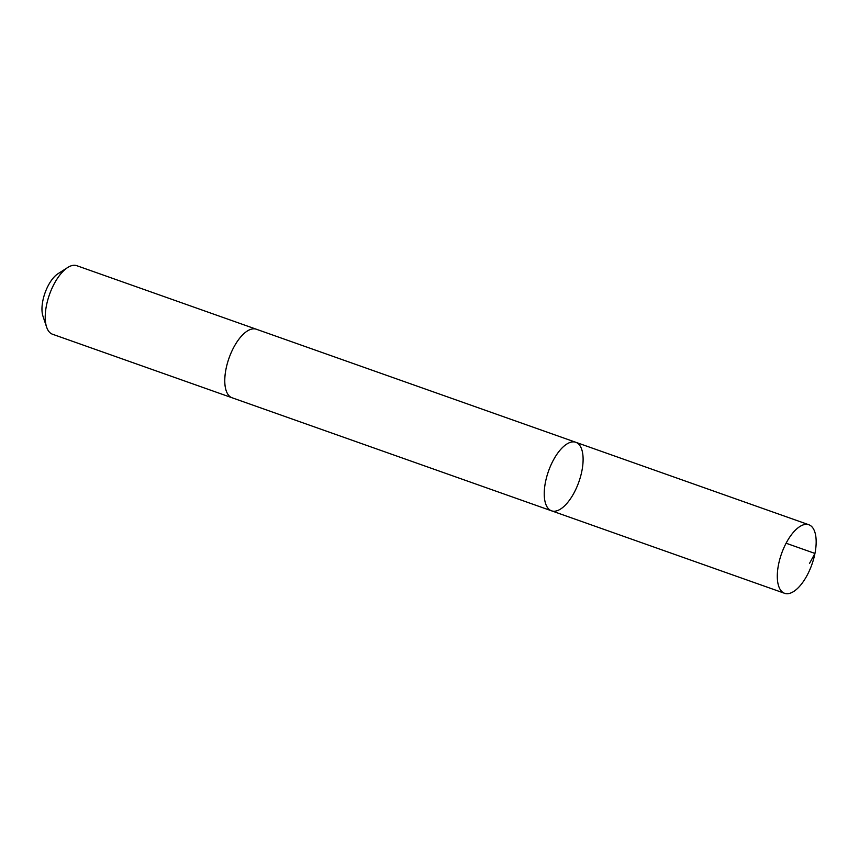 <?xml version="1.0" encoding="UTF-8"?>
<svg xmlns="http://www.w3.org/2000/svg" width="859" height="859" viewBox="0 0 859 859"><rect width="100%" height="100%" fill="white"/><g stroke="black" fill="none" stroke-linecap="round" stroke-linejoin="round"><path stroke-width="1.29" d="M232.359 397.867A36.357 16.106 -70.5 0 1 232.08 397.771A36.346 16.106 -70.5 0 1 224.897 377.241A36.346 16.106 -70.5 0 1 236.762 342.247A36.346 16.106 -70.5 0 1 256.326 329.233L575.798 442.288A36.357 16.106 109.5 0 0 556.235 455.302A36.357 16.106 109.5 0 0 544.359 490.296A36.357 16.106 109.5 0 0 551.542 510.826A36.357 16.106 109.5 0 0 578.859 481.931A36.357 16.106 109.5 0 0 575.798 442.288A36.357 16.106 109.5 0 0 556.235 455.302A36.357 16.106 109.5 0 0 544.359 490.296A36.357 16.106 109.5 0 0 551.542 510.826L784.611 593.311A36.357 16.106 -70.5 0 1 777.416 572.781A36.357 16.106 -70.5 0 1 789.292 537.777A36.357 16.106 -70.5 0 1 808.867 524.763A36.357 16.106 -70.5 0 1 816.05 545.293A36.357 16.106 -70.5 0 1 804.174 580.297A36.357 16.106 -70.5 0 1 784.611 593.311M551.542 510.826L232.08 397.771A36.357 16.106 -70.5 0 1 229.02 358.128A36.357 16.106 -70.5 0 1 256.336 329.233A36.357 16.106 -70.5 0 1 256.605 329.33M232.08 397.771L52.528 334.237A36.357 16.106 -70.5 0 1 46.611 327.096A36.357 16.106 -70.5 0 1 49.468 294.594A36.357 16.106 -70.5 0 1 67.7 267.514A36.357 16.106 -70.5 0 1 76.784 265.689L256.336 329.233M46.611 327.096L42.95 316.133A25.856 11.457 -70.5 0 1 44.99 293.005A25.856 11.457 -70.5 0 1 57.95 273.742L67.7 267.514M786.103 543.232L814.944 553.432L809.457 563.536M575.798 442.288L808.867 524.763"/></g></svg>
